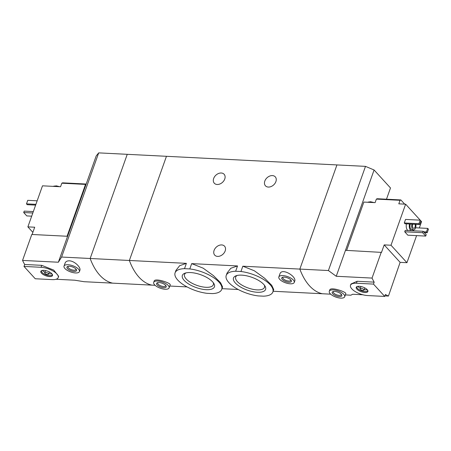 <?xml version="1.0" encoding="UTF-8"?>
<svg xmlns="http://www.w3.org/2000/svg" width="451" height="451" viewBox="0 0 451 451"><rect width="100%" height="100%" fill="white"/><g stroke="black" fill="none" stroke-linecap="round" stroke-linejoin="round"><path stroke-width="0.68" d="M189.792 268.931A24.743 9.888 19.6 0 1 221.706 289.424A24.743 9.888 19.6 0 1 212.297 293.59L207.003 293.319A24.743 9.888 19.6 0 1 175.089 272.827A24.743 9.888 19.6 0 1 184.498 268.661L189.792 268.931L191.681 263.626L237.536 265.943L230.822 268.26L227.112 272.951L226.233 275.409A24.743 9.888 19.6 0 1 235.647 271.248L237.536 265.943M221.706 289.424L222.58 286.966L220.595 282.732L213.475 275.657L203.153 268.165L191.681 263.626M184.498 268.661L186.387 263.356L179.673 265.678L175.963 270.363L175.089 272.827M235.647 271.248L240.935 271.513L242.83 266.208L299.847 269.089L336.942 164.925L127.25 154.321L90.155 258.491A61.342 33.769 92.9 0 0 112.654 283.149L84.1 281.706L74.759 280.206L56.082 279.265M240.935 271.513A24.743 9.888 19.6 0 1 272.849 292.011A24.743 9.888 19.6 0 1 263.44 296.172L258.147 295.907A24.743 9.888 19.6 0 1 226.233 275.409M272.849 292.011L273.723 289.548L271.739 285.32L264.63 278.256L254.33 270.769L242.83 266.208M257.352 292.271A17.037 6.81 19.6 0 1 237.576 285.026A17.037 6.81 19.6 0 1 236.093 275.77A17.037 6.81 19.6 0 1 241.73 275.149A17.037 6.81 19.6 0 1 264.979 286.058A17.037 6.81 19.6 0 1 257.352 292.271M206.208 289.683A17.037 6.81 19.6 0 1 186.432 282.444A17.037 6.81 19.6 0 1 184.949 273.188A17.037 6.81 19.6 0 1 190.587 272.567A17.037 6.81 19.6 0 1 213.836 283.47A17.037 6.81 19.6 0 1 206.208 289.683M275.899 181.612A6.647 4.871 137.6 0 1 271.051 186.567A6.647 4.871 137.6 0 1 265.447 185.806A6.647 4.871 137.6 0 1 267.077 177.733A6.647 4.871 137.6 0 1 275.268 176.848A6.647 4.871 137.6 0 1 275.899 181.612M224.75 179.024A6.647 4.871 137.6 0 1 219.908 183.985A6.647 4.871 137.6 0 1 214.304 183.224A6.647 4.871 137.6 0 1 215.928 175.146A6.647 4.871 137.6 0 1 224.119 174.266A6.647 4.871 137.6 0 1 224.75 179.024M186.387 263.356L129.369 260.475L166.458 156.305L129.369 260.475L90.155 258.491A61.342 33.769 -87.1 0 0 112.654 283.149L151.869 285.133A61.342 33.769 -87.1 0 1 129.369 260.475A61.342 33.769 92.9 0 0 151.869 285.133L155.093 285.297M169.762 286.035L187.069 286.909M169.108 287.879L170.174 284.874C171.47 283.251 154.924 277.574 154.152 281.125L153.695 282.394A8.18 3.27 19.6 0 1 162.495 282.055A8.18 3.27 19.6 0 1 169.108 287.879A8.18 3.27 19.6 0 1 165.151 289.243A8.18 3.27 19.6 0 1 156.976 286.661A8.18 3.27 19.6 0 1 153.695 282.394M273.114 291.261L322.352 293.748A61.342 33.769 -87.1 0 1 299.847 269.089L328.407 270.538L365.496 166.368L336.942 164.925L299.847 269.089A61.342 33.769 92.9 0 0 322.352 293.748L330.69 294.17M294.244 282.444L294.695 281.176C296.876 276.615 281.79 267.308 279.908 273.954L278.831 276.953A8.18 3.27 19.6 0 1 287.637 276.621A8.18 3.27 19.6 0 1 294.244 282.444A8.18 3.27 19.6 0 1 290.286 283.809A8.18 3.27 19.6 0 1 282.112 281.227A8.18 3.27 19.6 0 1 278.831 276.953M221.971 288.674L238.213 289.497M225.173 250.948A6.647 4.871 137.6 0 1 220.33 255.903A6.647 4.871 137.6 0 1 214.727 255.142A6.647 4.871 137.6 0 1 216.35 247.069A6.647 4.871 137.6 0 1 224.542 246.184A6.647 4.871 137.6 0 1 225.173 250.948M288.882 282.27A5.113 2.041 19.6 0 1 282.946 280.094A5.113 2.041 19.6 0 1 282.501 277.32A5.113 2.041 19.6 0 1 287.225 277.777A5.113 2.041 19.6 0 1 291.171 280.404A5.113 2.041 19.6 0 1 288.882 282.27M290.81 279.924A4.228 1.691 19.6 0 1 290.794 280.353A4.228 1.691 19.6 0 1 288.747 281.058A4.228 1.691 19.6 0 1 284.525 279.727A4.228 1.691 19.6 0 1 282.828 277.517A4.228 1.691 19.6 0 1 283.081 277.173M237.164 275.46A15.283 6.105 -160.4 0 0 235.681 277.072A15.283 6.105 -160.4 0 0 248.033 287.952A15.283 6.105 -160.4 0 0 264.478 287.326A15.283 6.105 -160.4 0 0 264.348 285.145M186.015 272.878A15.283 6.105 -160.4 0 0 184.538 274.484A15.283 6.105 -160.4 0 0 196.884 285.365A15.283 6.105 -160.4 0 0 213.334 284.739A15.283 6.105 -160.4 0 0 213.205 282.557M163.747 287.704A5.113 2.041 19.6 0 1 157.811 285.528A5.113 2.041 19.6 0 1 157.365 282.754A5.113 2.041 19.6 0 1 162.089 283.211A5.113 2.041 19.6 0 1 166.036 285.838A5.113 2.041 19.6 0 1 163.747 287.704M165.675 285.359A4.228 1.691 19.6 0 1 165.658 285.787A4.228 1.691 19.6 0 1 163.612 286.492A4.228 1.691 19.6 0 1 159.389 285.162A4.228 1.691 19.6 0 1 157.692 282.952A4.228 1.691 19.6 0 1 157.946 282.608M400.843 199.934L400.06 200.306L376.365 199.105L377.149 198.739L400.843 199.934L404.677 204.134M381.281 252.137L372.041 278.081L336.237 276.271L345.477 250.328L381.512 252.391L384.184 244.887L391.006 245.231L406.943 262.696L416.583 235.619M419.312 227.964L421.561 221.644L405.624 204.179L391.006 245.231M406.943 262.696L400.127 262.352L388.446 296.065L384.928 295.884M346.65 250.384L363.856 202.071L375.108 202.634L376.365 199.105M400.06 200.306L398.802 203.835L405.624 204.179M344.705 296.752L345.776 293.753C347.067 292.124 330.521 286.447 329.749 289.999L329.292 291.267A8.18 3.27 19.6 0 1 338.098 290.934A8.18 3.27 19.6 0 1 344.705 296.752A8.18 3.27 19.6 0 1 340.747 298.122A8.18 3.27 19.6 0 1 332.573 295.54A8.18 3.27 19.6 0 1 329.292 291.267M372.041 278.081A61.342 33.769 92.9 0 0 374.178 282.14L373.484 284.096L356.437 283.234A12.267 4.905 -160.4 0 0 350.506 285.28A12.267 4.905 -160.4 0 0 355.422 291.69A12.267 4.905 -160.4 0 0 367.683 295.563L384.737 296.425L373.484 284.096M336.237 276.271L328.407 270.538M345.359 294.915L350.906 295.191L352.648 294.255L362.846 294.768M384.737 296.425L385.43 294.469A61.342 33.769 92.9 0 0 388.446 296.065M350.506 285.28L350.957 284.017L357.13 281.277L374.178 282.14M407.896 230.512A5.113 2.813 -87.1 0 1 406.475 223.854M405.032 223.781L404.282 222.957L405.539 219.428L420.202 220.167L420.952 220.99L419.689 224.525L405.032 223.781M407.817 235.18L404.722 231.786L405.223 230.376L423.123 231.278L426.218 234.672L425.716 236.082L407.817 235.18M345.477 250.328L374.088 169.988L365.496 166.368M374.088 169.988L390.493 187.966L386.49 199.207M415.811 224.327A3.884 2.137 -87.1 0 1 415.591 227.907A3.884 2.137 -87.1 0 1 413.612 229.835A3.884 2.137 -87.1 0 1 411.983 224.13M415.067 224.288A2.554 1.409 -87.1 0 1 415.044 227.062A2.554 1.409 -87.1 0 1 413.742 228.33A2.554 1.409 -87.1 0 1 412.552 226.847A2.554 1.409 -87.1 0 1 412.834 224.175M413.612 229.835L411.91 229.751A3.884 2.137 -87.1 0 1 410.28 224.046M413.736 229.835A5.113 2.813 -87.1 0 1 412.75 230.754M410.968 230.664A5.113 2.813 -87.1 0 1 409.547 224.012M419.689 224.525L418.94 223.702L404.282 222.957M418.94 223.702L420.202 220.167M427.193 232.744L426.443 231.921L427.7 228.386L428.45 229.209L427.193 232.744L424.323 232.598M426.443 231.921L423.574 231.775M427.7 228.386L415.636 227.778M339.344 296.578A5.113 2.041 19.6 0 1 333.407 294.407A5.113 2.041 19.6 0 1 332.962 291.628A5.113 2.041 19.6 0 1 337.686 292.085A5.113 2.041 19.6 0 1 341.632 294.717A5.113 2.041 19.6 0 1 339.344 296.578M341.272 294.238A4.228 1.691 19.6 0 1 341.255 294.666A4.228 1.691 19.6 0 1 339.208 295.371A4.228 1.691 19.6 0 1 334.986 294.035A4.228 1.691 19.6 0 1 333.289 291.831A4.228 1.691 19.6 0 1 333.543 291.487M425.716 236.082L422.621 232.693L404.722 231.786M422.621 232.693L423.123 231.278M384.184 244.887L400.127 262.352M364.904 292.513A6.196 2.475 19.6 0 1 358.122 290.179A6.196 2.475 19.6 0 1 356.617 286.797A6.196 2.475 19.6 0 1 362.892 287.067A6.196 2.475 19.6 0 1 367.92 290.822A6.196 2.475 19.6 0 1 364.904 292.513M362.999 290.427A2.046 0.817 19.6 0 1 360.952 289.779A2.046 0.817 19.6 0 1 360.135 288.713A2.046 0.817 19.6 0 1 362.333 288.629A2.046 0.817 19.6 0 1 363.985 290.083A2.046 0.817 19.6 0 1 362.999 290.427M367.232 289.666A5.728 2.289 19.6 0 1 365.564 289.801A5.728 2.289 19.6 0 1 364.149 289.627M360.298 288.251A5.728 2.289 19.6 0 1 357.885 286.334M367.757 290.393A5.728 2.289 19.6 0 1 367.706 290.613A5.728 2.289 19.6 0 1 364.938 291.566A5.728 2.289 19.6 0 1 359.216 289.762A5.728 2.289 19.6 0 1 356.921 286.768A5.728 2.289 19.6 0 1 357.023 286.571M368.924 202.324A5.728 2.289 19.6 0 1 370.722 202.414M367.785 202.268A5.728 2.289 19.6 0 1 367.988 202.178A5.728 2.289 19.6 0 1 372.797 202.522M86.197 184.031L62.604 182.835L61.826 183.207L60.564 186.737L54.385 186.426A5.728 2.289 19.6 0 1 55.236 186.421A5.728 2.289 19.6 0 1 56.178 186.517M67.058 236.251L85.521 184.403L61.826 183.207M85.521 184.403L86.175 184.098M32.872 232.35L27.877 226.876L42.495 185.823L54.385 186.426M27.877 226.876L34.699 227.219L32.111 234.486M79.432 271.587L79.883 270.318C81.101 267.584 74.736 261.022 69.369 260.819C67.114 260.791 65.694 261.552 65.096 263.096L64.025 266.096A8.18 3.27 19.6 0 1 67.977 264.731A8.18 3.27 19.6 0 1 76.151 267.313A8.18 3.27 19.6 0 1 79.432 271.587A8.18 3.27 19.6 0 1 70.632 271.919A8.18 3.27 19.6 0 1 64.025 266.096M61.601 257.047L98.69 152.878L127.25 154.321L90.155 258.491L61.601 257.047L58.354 262.228L22.55 260.419A61.342 33.769 -87.1 0 0 24.687 264.478L23.993 266.428L35.246 278.757L52.293 279.62A12.267 4.905 -160.4 0 0 58.224 277.568A12.267 4.905 -160.4 0 0 53.303 271.164A12.267 4.905 -160.4 0 0 41.041 267.291L23.993 266.428M58.224 277.568L58.675 276.305L53.686 270.064L41.74 265.335L24.687 264.478M58.354 262.228L67.594 236.279L31.79 234.469L22.55 260.419M98.69 152.878L96.198 155.939L67.594 236.279M37.162 200.808L27.748 200.329L26.491 203.863L35.905 204.337M26.491 203.863L27.24 204.686L35.629 205.109M69.386 266.27A5.113 2.041 19.6 0 1 76.36 269.546A5.113 2.041 19.6 0 1 71.044 270.763A5.113 2.041 19.6 0 1 67.695 266.456A5.113 2.041 19.6 0 1 69.386 266.27M75.999 269.067A4.228 1.691 19.6 0 1 75.982 269.495A4.228 1.691 19.6 0 1 71.433 269.67A4.228 1.691 19.6 0 1 68.022 266.659A4.228 1.691 19.6 0 1 68.276 266.315M33.323 211.575L24.196 211.113L23.694 212.528L32.822 212.99M23.694 212.528L26.784 215.916L31.688 216.164M43.826 270.341A6.196 2.475 19.6 0 1 52.525 274.879A6.196 2.475 19.6 0 1 45.839 275.786A6.196 2.475 19.6 0 1 41.227 270.854A6.196 2.475 19.6 0 1 43.826 270.341M45.731 272.427A2.046 0.817 19.6 0 1 47.772 273.075A2.046 0.817 19.6 0 1 48.595 274.14A2.046 0.817 19.6 0 1 46.391 274.225A2.046 0.817 19.6 0 1 44.739 272.77A2.046 0.817 19.6 0 1 45.731 272.427M51.842 273.723A5.728 2.289 19.6 0 1 48.759 273.684M44.903 272.308A5.728 2.289 19.6 0 1 42.49 270.391M52.361 274.45A5.728 2.289 19.6 0 1 52.31 274.67A5.728 2.289 19.6 0 1 46.149 274.901A5.728 2.289 19.6 0 1 41.526 270.825A5.728 2.289 19.6 0 1 41.627 270.623M53.246 186.364A5.728 2.289 19.6 0 1 53.449 186.28A5.728 2.289 19.6 0 1 55.36 186.066A5.728 2.289 19.6 0 1 58.258 186.618M357.13 281.277L356.437 283.234M41.74 265.335L41.041 267.291M363.985 290.083L364.769 287.879M360.135 288.713L360.918 286.509M367.988 202.178L370.519 201.744L374.223 202.595M48.595 274.14L49.379 271.936M44.739 272.77L45.523 270.566M59.679 186.691L56.347 185.857L53.449 186.28"/></g></svg>
